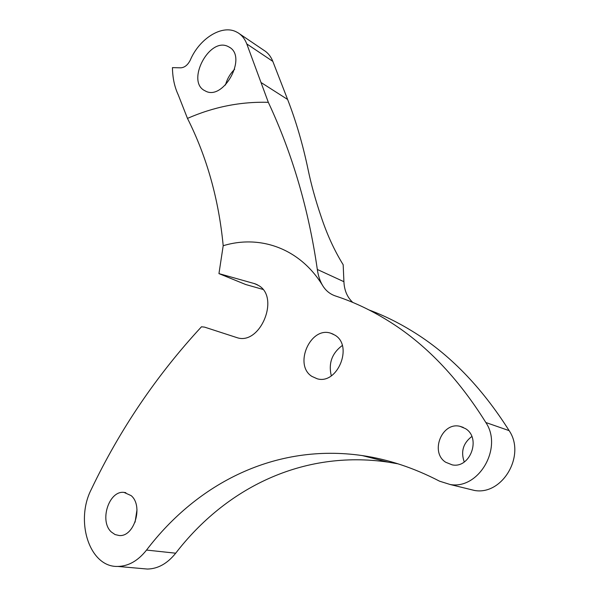 <?xml version="1.0" encoding="UTF-8"?>
<svg xmlns="http://www.w3.org/2000/svg" width="599" height="599" viewBox="0 0 599 599"><rect width="100%" height="100%" fill="white"/><g stroke="black" fill="none" stroke-linecap="round" stroke-linejoin="round"><path stroke-width="0.9" d="M352.766 302.42C347.233 297.254 344.283 290.343 343.916 281.695L343.175 264.743C334.317 250.419 326.919 234.246 320.989 216.224C315.456 199.909 311.166 184.432 308.133 169.794C302.854 144.501 296.011 121.058 287.61 99.464L272.822 61.383C270.883 56.478 267.933 52.802 263.979 50.353L239.398 33.739M136.999 509.674L135.075 522.201M131.121 495.613L124.015 492.4C108.928 490.311 99.067 521.22 111.384 532.032L115.068 534.57L119.246 535.528C134.303 537.078 143.595 505.773 131.121 495.613M471.817 436.506C463.154 443.14 460.631 451.624 464.247 461.971M465.43 428.607L460.114 426.361C441.957 421.509 429.655 452.245 445.708 462.256L452.23 464.869C470.237 468.718 481.469 437.944 465.43 428.607M342.276 345.503C331.958 353.215 328.304 363.316 331.307 375.82M334.908 335.133L330.858 333.246C310.469 325.998 293.42 364.866 311.847 376.374L317.163 378.763C337.507 384.977 353.515 345.758 334.908 335.133M218.949 273.616L254.904 283.739L258.738 285.596C280.047 297.673 260.123 345.451 237.114 337.686L204.596 327.129L201.481 326.784C156.586 375.341 119.882 429.505 91.355 489.263C74.785 521.182 89.573 567.553 117.868 566.437C128.53 566.197 138.084 560.746 146.538 550.069C197.588 482.951 275.585 443.073 362.26 455.577C388.032 459.298 413.797 467.834 439.554 481.184L450.186 484.516C478.691 489.735 503.048 447.925 485.841 422.512C457.621 377.258 424.736 343.145 387.179 320.188C371.605 310.589 355.754 302.989 339.648 297.389L334.968 295.801C329.832 293.952 325.766 290.605 322.771 285.753C319.993 281.141 318.174 275.705 317.32 269.46C308.665 209.313 292.327 153.599 268.322 102.324C240.656 101.545 213.708 106.899 187.472 118.4C206.85 156.901 218.755 199.347 223.195 245.725L218.949 273.616L245.702 284.518L262.871 289.392M467.579 488.769L474.49 490.461C502.434 495.59 526.072 455.285 509.135 430.636C481.334 386.722 448.928 353.5 411.902 330.97C397.856 322.352 383.577 315.359 369.066 309.975M225.471 85.021C227.141 78.918 230.203 73.662 234.658 69.252M228.152 46.55C209.216 36.524 185.653 81.981 205.038 90.801L205.075 90.816C223.113 101.823 248.061 56.703 229.065 47.029L228.152 46.55M268.322 102.324L246.788 43.929C244.856 38.928 241.899 35.191 237.923 32.735L235.916 31.672C221.488 24.604 199.235 38.883 190.34 60.005C187.861 64.969 184.657 67.575 180.711 67.829L172.445 67.62C172.594 77.833 174.526 86.922 178.255 94.882L187.472 118.4M142.644 568.631L147.391 569.05C157.956 568.84 167.391 563.554 175.702 553.199C225.853 488.043 302.794 449.647 388.077 462.129L398.148 463.858M322.771 285.753C300.211 248.45 260.161 234.449 223.195 245.725M246.788 43.929L272.822 61.383M261.493 82.797L287.61 99.464M146.538 550.069L175.702 553.199M485.841 422.512L509.135 430.636M317.32 269.46L343.916 281.695M254.201 283.529L257.705 284.974M124.015 492.4L125.857 492.692M460.114 426.361L463.267 427.401M330.858 333.246L333.201 334.16M229.065 47.029L229.986 47.635M117.868 566.437L147.391 569.05M362.26 455.577L388.077 462.129M450.186 484.516L474.49 490.461M254.904 283.739L257.061 284.63"/></g></svg>
